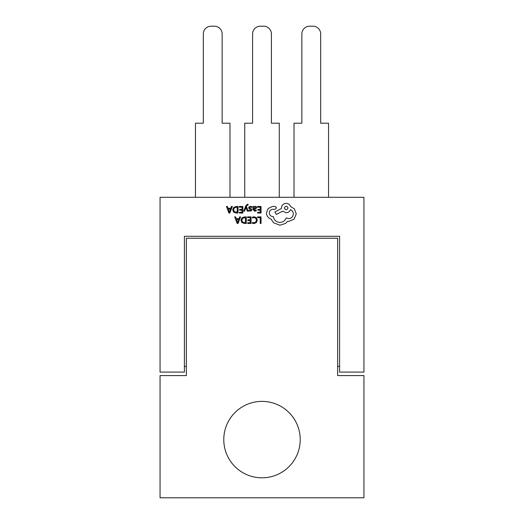 <?xml version="1.0" encoding="UTF-8"?>
<svg xmlns="http://www.w3.org/2000/svg" width="524" height="524" viewBox="0 0 524 524"><rect width="100%" height="100%" fill="white"/><g stroke="black" fill="none" stroke-linecap="round" stroke-linejoin="round"><path stroke-width="0.79" d="M262 401.384A38.219 38.219 0 0 0 223.781 439.603A38.219 38.219 0 0 0 262 477.816A38.219 38.219 0 0 0 300.219 439.603A38.219 38.219 0 0 0 262 401.384M339.598 372.092L339.598 236.298L184.402 236.298L184.402 372.092L160.056 372.092L160.056 197.306L363.944 197.306L363.944 372.092L339.598 372.092M186.341 366.433L184.402 366.433M339.598 366.433L337.659 366.433M328.541 197.306L328.541 123.199L320.681 123.199L320.681 33.962A7.762 7.762 0 0 0 312.926 26.2L309.625 26.2A7.762 7.762 0 0 0 301.863 33.962L301.863 123.199L294.01 123.199L294.01 197.306M279.266 197.306L279.266 123.199L271.406 123.199L271.406 33.962A7.762 7.762 0 0 0 263.651 26.2L260.349 26.2A7.762 7.762 0 0 0 252.594 33.962L252.594 123.199L244.734 123.199L244.734 197.306M229.99 197.306L229.99 123.199L222.137 123.199L222.137 33.962A7.762 7.762 0 0 0 214.375 26.2L211.074 26.2A7.762 7.762 0 0 0 203.319 33.962L203.319 123.199L195.459 123.199L195.459 197.306M186.341 238.237L186.341 375.584L160.056 375.584L160.056 497.8L363.944 497.8L363.944 375.584L337.659 375.584L337.659 238.237L186.341 238.237M257.585 216.89L257.585 217.643L260.205 217.643L260.205 223.466L261.05 223.466L261.05 216.89L257.585 216.89M254.212 216.779L252.391 217.165L252.391 217.977L254.088 217.539L255.778 218.226L256.426 220.106L255.732 222.084L253.944 222.811L252.391 222.418L252.391 223.309L253.95 223.578L256.367 222.608L257.317 220.054L256.472 217.676L254.212 216.779M247.538 216.89L247.538 217.643L250.223 217.643L250.223 219.851L247.872 219.851L247.872 220.604L250.223 220.604L250.223 222.713L247.688 222.713L247.688 223.466L251.075 223.466L251.075 216.89L247.538 216.89M246.293 216.89L244.485 216.89L241.937 217.814L240.942 220.263L241.937 222.595L244.42 223.466L246.293 223.466L246.293 216.89M245.448 222.713L245.448 217.643L242.54 218.325L241.833 220.237L242.56 222.091L245.448 222.713M234.66 216.89L237.169 223.466L238.073 223.466L240.575 216.89L239.638 216.89L239.01 218.691L236.272 218.691L235.597 216.89L234.66 216.89M238.741 219.432L236.534 219.432L237.627 222.628L238.741 219.432M257.513 206.456L257.513 207.209L260.205 207.209L260.205 209.423L257.854 209.423L257.854 210.176L260.205 210.176L260.205 212.279L257.664 212.279L257.664 213.032L261.05 213.032L261.05 206.456L257.513 206.456M254.651 211.264L256.269 210.825L256.269 210.026L254.73 210.596L253.773 209.443L255.168 209.246L256.727 207.714L256.321 206.718L255.234 206.351L253.799 207.183L253.773 206.456L252.954 206.456L252.954 209.482L254.651 211.264M255.673 208.382L255.653 207.235L255.024 207.026L254.127 207.406L253.773 208.814L255.673 208.382M250.479 207.019L251.834 207.471L251.834 206.626L250.564 206.351L249.195 206.718L248.664 207.733L248.939 208.513L250.983 209.96L250.086 210.596L248.887 210.255L248.887 211.054L251.304 210.89L251.834 209.888L251.599 209.148L249.719 208.1L249.509 207.655L250.479 207.019M243.726 211.152L244.584 211.152L245.966 207.242L247.315 211.152L248.238 211.152L246.391 206.469L246.758 205.618L248.068 205.048L248.068 204.314L247.538 204.249L245.861 205.749L243.726 211.152M239.304 206.456L239.304 207.209L241.99 207.209L241.99 209.423L239.638 209.423L239.638 210.176L241.99 210.176L241.99 212.279L239.455 212.279L239.455 213.032L242.841 213.032L242.841 206.456L239.304 206.456M238.06 206.456L236.252 206.456L233.697 207.38L232.708 209.829L233.697 212.161L236.186 213.032L238.06 213.032L238.06 206.456M237.215 212.279L237.215 207.209L234.3 207.897L233.599 209.81L234.32 211.657L237.215 212.279M226.427 206.456L228.929 213.032L229.839 213.032L232.342 206.456L231.405 206.456L230.776 208.257L228.038 208.257L227.364 206.456L226.427 206.456M230.508 208.997L228.3 208.997L229.394 212.194L230.508 208.997M266.434 212.98C266.67 216.006 268.216 218.049 271.065 219.104L273.587 222.798L279.947 225.228L285.56 223.407L287.617 221.351L288.691 221.442L294.069 219.202L296.263 213.871L294.298 208.775L290.558 206.528C289.805 204.537 288.324 203.476 286.117 203.351C283.274 203.626 281.716 205.179 281.447 208.028L281.447 208.493L274.897 211.951L276.351 214.434L282.613 211.159L286.117 212.751C288.259 212.606 289.726 211.578 290.512 209.659C292.268 210.51 293.204 211.945 293.322 213.962C293.047 216.805 291.488 218.364 288.645 218.639L286.163 217.938C285.108 220.742 283.019 222.242 279.901 222.425C276.227 222.117 274.039 220.165 273.358 216.582L272.984 216.582C270.764 216.373 269.546 215.154 269.336 212.934C269.5 210.831 270.62 209.613 272.703 209.286L275.087 209.338L276.534 207.884L275.179 206.436L272.421 206.436L268.164 208.539L266.434 212.98M286.163 206.155C283.812 207.386 283.812 208.598 286.163 209.803C288.508 208.585 288.508 207.373 286.163 206.155"/></g></svg>
